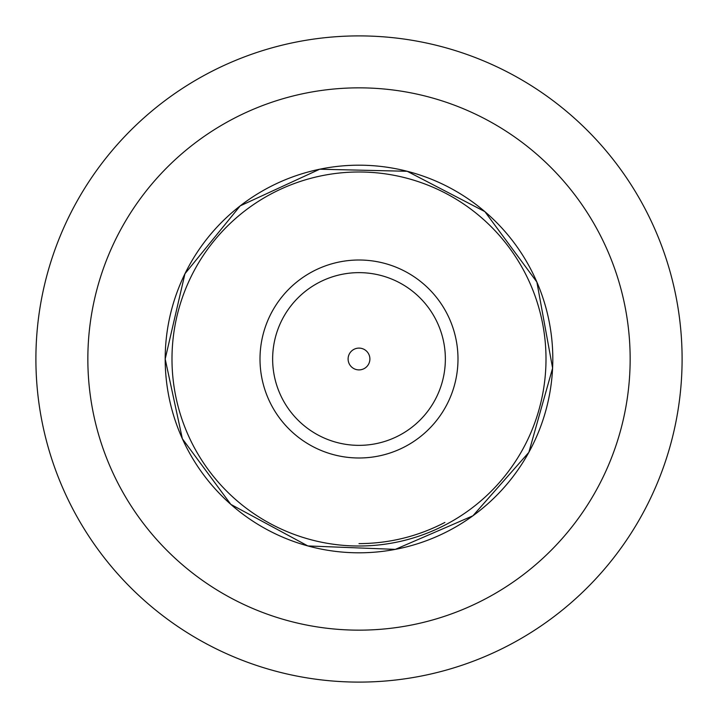 <?xml version="1.0" encoding="UTF-8"?>
<svg xmlns="http://www.w3.org/2000/svg" width="718" height="718" viewBox="0 0 718 718"><rect width="100%" height="100%" fill="white"/><g stroke="black" fill="none" stroke-linecap="round" stroke-linejoin="round"><path stroke-width="1.08" d="M444.891 522.435C417.966 536.427 389.335 543.49 359 543.625M359 35.9A323.1 323.1 0 0 0 35.9 359A323.1 323.1 0 0 0 359 682.1A323.1 323.1 0 0 0 682.1 359A323.1 323.1 0 0 0 359 35.9M260.006 359A98.994 98.994 0 0 1 408.497 273.271A98.994 98.994 0 0 1 408.497 444.729A98.994 98.994 0 0 1 260.006 359M272.643 359A86.357 86.357 0 0 1 402.179 284.211A86.357 86.357 0 0 1 402.179 433.789A86.357 86.357 0 0 1 272.643 359M348.104 359A10.896 10.896 0 0 1 364.448 349.567A10.896 10.896 0 0 1 364.448 368.433A10.896 10.896 0 0 1 348.104 359M359 87.847A271.153 271.153 0 0 1 630.153 359A271.153 271.153 0 0 1 359 630.153A271.153 271.153 0 0 1 87.847 359A271.153 271.153 0 0 1 359 87.847M165.194 359A193.806 193.806 0 0 1 455.903 191.159A193.806 193.806 0 0 1 455.903 526.841A193.806 193.806 0 0 1 165.194 359L184.948 273.738L240.207 205.86L319.698 169.215L407.196 171.279L484.874 211.622L536.876 282.03L552.6 368.128L528.843 452.367L472.92 515.793L395.313 549.378L307.86 545.94L230.828 504.377L182.363 438.761L165.185 359M171.988 359A187.012 187.012 0 0 1 452.502 197.046A187.012 187.012 0 0 1 452.502 520.954A187.012 187.012 0 0 1 171.988 359"/></g></svg>
